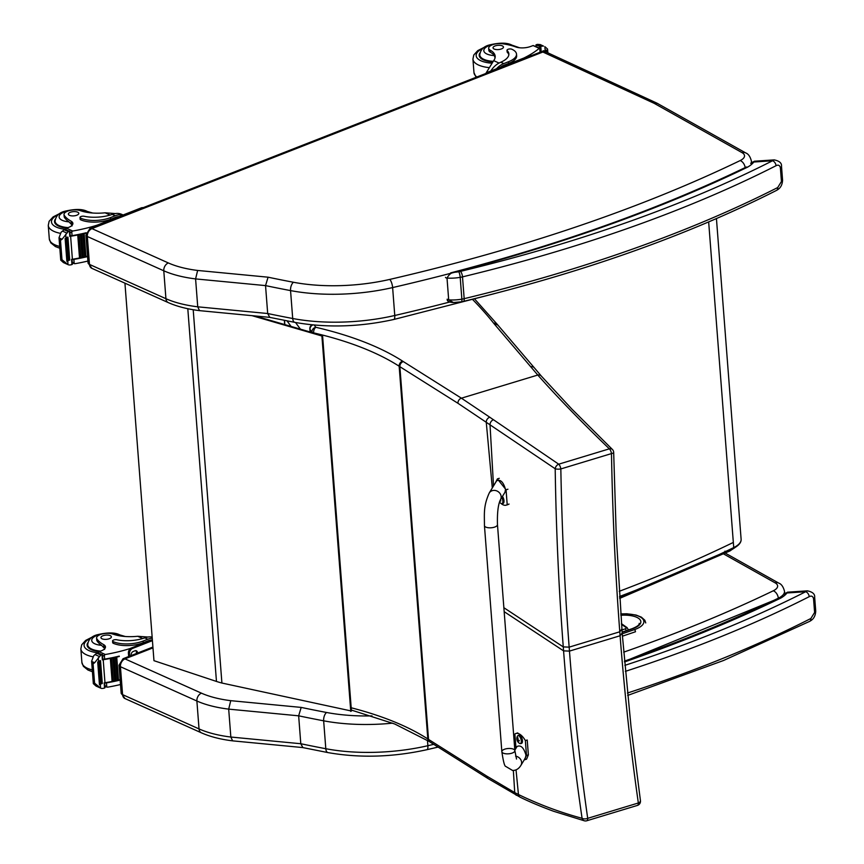 <?xml version="1.0" encoding="UTF-8"?>
<svg xmlns="http://www.w3.org/2000/svg" width="864" height="864" viewBox="0 0 864 864"><rect width="100%" height="100%" fill="white"/><g stroke="black" fill="none" stroke-linecap="round" stroke-linejoin="round"><path stroke-width="1.3" d="M516.035 769.867L518.454 794.513C538.877 804.427 560.088 812.354 582.077 818.305A4.352 3.521 105.2 0 0 584.356 820.8A4.352 4.352 0 0 0 586.764 820.768L637.405 805.421A4.352 1.89 -106.9 0 0 638.345 802.991C630.655 749.369 624.575 693.619 620.093 635.753L621.875 633.377M586.764 820.768A4.352 1.89 73.1 0 0 587.704 818.338A4.352 2.257 172.7 0 1 582.077 818.305C574.193 764.629 568.026 708.815 563.576 650.873L569.462 651.1C573.944 708.998 580.025 764.748 587.704 818.338L638.345 802.991A4.352 2.257 172.4 0 0 640.451 800.68A4.352 2.257 172.4 0 0 640.451 800.626M516.467 795.312A4.352 3.564 -61.3 0 1 516.38 795.258A4.352 3.564 -61.3 0 1 514.739 792.59L518.454 794.513A4.352 3.499 -64.2 0 0 520.204 797.224C529.47 801.792 540.616 806.479 553.651 811.285L584.356 820.8M493.517 485.935L490.028 424.829L555.196 468.752A4.352 2.992 -54.1 0 1 558.706 464.184L493.484 419.753A170.338 64.217 -175.1 0 1 489.802 417.236L461.408 398.185L403.304 361.573A169.852 69.25 175.6 0 1 402.613 361.13A312.746 127.494 -4.4 0 0 315.857 327.294L314.204 325.037M503.863 607.705L563.274 646.909L569.16 647.136C564.732 589.205 561.956 529.805 560.833 468.936A4.352 1.264 178.2 0 1 555.196 468.752C556.114 529.513 558.803 588.902 563.274 646.909L563.576 650.873L504.166 611.669M637.405 805.421A4.352 4.352 0 0 0 640.451 800.68L631.076 727.283L622.253 634.025L616.248 535.356L613.678 452.434A4.352 1.264 178.4 0 1 611.474 453.589C612.598 514.49 615.373 573.89 619.79 631.789L620.093 635.753L569.462 651.1L569.16 647.136L619.79 631.789L621.572 629.413M310.219 332.014L310.014 329.324A4.352 3.856 -36.1 0 1 312.865 324.907M313.621 332.996L313.61 332.867A4.352 2.43 -76.9 0 1 315.857 327.294A4.352 3.856 143.9 0 0 311.98 332.024A4.352 1.771 -4.4 0 0 313.61 332.867A308.394 125.723 175.6 0 1 399.157 366.228L427.82 738.958A174.215 71.021 -4.4 0 0 428.533 739.411L486.626 776.023L514.739 792.59L513.346 770.472M429.602 741.701A4.352 3.499 -57.2 0 1 429.224 741.485L429.959 741.96A4.352 3.488 -57.8 0 1 428.533 739.411L399.87 366.692L457.963 403.294A4.352 3.488 122.2 0 1 461.408 398.185L537.786 375.041C557.032 396.792 580.878 421.384 609.347 448.837A4.352 3.272 -45 0 1 612.403 449.464L571.741 408.942L541.372 376.132A4.352 3.802 -41.3 0 1 541.372 376.132A4.352 3.802 -41.3 0 1 541.426 376.196M457.963 403.294L490.028 424.829A4.352 3.305 123.2 0 1 493.484 419.753M124.934 283.165L153.965 660.679L216.464 681.437A69.682 28.404 -4.4 0 0 221.908 683.035L351.443 711.018L322.574 335.599L321.905 335.999L252.05 315.673M255.064 315.954L322.574 335.599M321.905 335.999L350.773 711.418M302.886 747.587L300.791 743.731L298.652 715.824A874.843 356.67 -4.4 0 0 323.654 720.814A6.448 3.251 -79.3 0 1 326.592 712.487A868.406 354.046 175.6 0 1 301.19 707.411L298.652 715.824L228.69 709.128L230.839 737.035A87.102 35.51 175.6 0 1 199.033 728.914L196.884 701.006A87.102 35.51 -4.4 0 0 228.69 709.128L230.742 700.672A80.654 32.886 175.6 0 1 201.452 693.166L125.01 658.886A6.448 4.709 114.2 0 0 120.431 666.716L196.884 701.006A6.448 4.709 -65.8 0 1 201.452 693.166M125.01 658.886L123.066 658.724L152.917 647.039M123.044 658.735L119.016 665.226A6.534 2.668 -4.4 0 0 120.431 666.716L122.58 694.634A6.534 2.668 175.6 0 1 121.165 693.144L124.967 698.555L201.42 732.834C210.125 736.69 220.525 739.368 232.632 740.858L230.839 737.035L300.791 743.731A874.843 356.67 175.6 0 0 325.804 748.721L323.654 720.814A113.238 46.17 -4.4 0 0 392.634 723.157M269.784 317.369L267.689 313.524L197.737 306.817A87.102 35.51 175.6 0 1 165.931 298.706L89.478 264.416A6.534 2.668 175.6 0 1 88.052 262.926L91.865 268.337A6.448 4.709 -65.8 0 1 89.478 264.416L87.329 236.509L163.782 270.788L165.931 298.706A6.448 4.709 -65.8 0 0 168.318 302.616C177.023 306.472 187.423 309.15 199.53 310.64L197.737 306.817L195.588 278.91L197.64 270.454A80.654 32.886 175.6 0 1 168.35 262.948A6.448 4.709 114.2 0 0 163.782 270.788A87.102 35.51 -4.4 0 0 195.588 278.91L265.54 285.606L267.689 313.524A874.843 356.67 175.6 0 0 292.702 318.503A6.448 3.251 -79.3 0 0 294.883 322.38L269.644 317.347M168.35 262.948L91.919 228.614L542.873 52.024L653.756 103.14A15.325 6.253 175.6 0 1 654.48 103.507L742.036 152.636A15.325 6.253 175.6 0 1 740.167 160.574A1040.99 424.408 175.6 0 1 389.74 279.418A106.79 43.535 175.6 0 1 293.479 282.269A6.448 3.251 100.7 0 0 290.552 290.596A874.843 356.67 -4.4 0 1 265.54 285.606L268.078 277.193L197.64 270.454M91.919 228.614L89.964 228.506L540.972 51.883L546.145 52.034L656.91 103.151A6.448 4.752 -65.2 0 1 657.461 103.475M147.917 637.038L137.7 636.282A30.37 12.377 175.6 0 1 113.044 634.133A9.601 3.91 175.6 0 0 102.438 633.928A9.601 3.91 175.6 0 0 96.595 638.042A9.601 3.91 175.6 0 0 97.06 639.112L97.222 641.174A9.601 3.91 175.6 0 1 96.746 640.105L96.595 638.042M152.15 637.135A19.753 14.44 114.2 0 0 146.016 637.47L144.806 637.859A24.689 10.066 -4.4 0 1 116.813 639.76A2.732 1.112 -4.4 0 0 113.962 639.889A2.732 1.112 -4.4 0 0 112.558 640.991A2.732 1.112 -4.4 0 0 113.152 641.617A21.373 8.716 -4.4 0 0 143.122 641.066L147.83 639.22A19.753 14.44 -65.8 0 1 152.237 638.248M131.166 648.076L129.762 648.626A92.588 37.746 175.6 0 1 105.322 654.502L102.341 656.5M102.784 659.048A2.052 0.842 -4.4 0 0 104.641 659.113A92.588 37.746 -4.4 0 0 119.264 656.1L118.735 656.23M94.64 662.753L91.627 661.392L93.074 663.8L94.64 662.753L100.786 655.042A7.333 2.992 -4.4 0 1 101.984 654.739L102.384 659.891A7.333 2.992 -4.4 0 1 103.205 659.74A92.588 37.746 -4.4 0 0 119.297 656.478M103.205 659.74L104.976 682.733A92.588 37.746 -4.4 0 0 112.212 681.437M113.368 681.21A92.588 37.746 -4.4 0 0 114.836 680.897M115.96 680.659A92.588 37.746 -4.4 0 0 117.407 680.335M118.498 680.087A92.588 37.746 -4.4 0 0 120.128 679.709M104.609 682.808A2.052 0.842 -4.4 0 0 106.466 682.873A92.588 37.746 -4.4 0 0 120.161 680.087M106.466 682.873L106.79 687.107L107.827 687.139A92.588 37.746 -4.4 0 0 120.496 684.526M129.762 648.626L129.805 649.166M110.333 658.541L111.607 658.282A92.588 37.746 -4.4 0 1 110.333 658.541L112.093 681.383L113.378 681.167L111.618 658.357M112.946 658.012L114.199 657.742A92.588 37.746 -4.4 0 1 112.946 658.012L114.707 680.843L115.96 680.584L114.199 657.806M115.517 657.45L116.748 657.202A92.588 37.746 -4.4 0 1 115.517 657.45L117.266 680.292L118.508 680.044L116.748 657.245M97.06 639.112A48.017 19.57 175.6 0 0 103.572 644.576A11.2 4.568 175.6 0 1 105.462 646.866A11.2 4.568 175.6 0 1 101.768 650.646A61.722 25.164 175.6 0 1 99.144 651.726A2.182 1.555 116.3 0 0 99.047 651.769L98.399 652.59M100.786 655.042L96.736 653.227L93.701 655.722L91.616 661.219L93.334 683.64L96.044 686.059L100.775 688.187M101.52 688.468L103.356 688.349A7.333 2.992 -4.4 0 1 104.544 688.046L104.479 682.819M93.074 663.8L94.565 683.154L100.624 688.111L100.364 684.774M96.347 684.925L93.334 683.575L94.565 683.154M143.122 641.066L143.251 642.73L147.96 640.883A17.928 13.1 -65.8 0 1 151.708 640.019M143.251 642.73A21.373 8.716 175.6 0 1 113.281 643.28A2.732 1.112 175.6 0 1 112.687 642.654L112.558 640.991M104.976 682.733A7.333 2.992 -4.4 0 0 104.144 682.895L104.544 688.046M98.593 661.511A7.333 2.992 -4.4 0 0 98.572 661.532A3.434 1.404 -4.4 0 1 97.708 661.986L98.593 661.511M99.414 660.992L100.386 660.56A7.333 2.992 -4.4 0 0 99.414 660.992L101.164 683.834L102.287 683.543L100.418 660.874M97.708 661.986L99.457 684.828L100.354 684.353M116.748 657.202L118.508 680.044M96.736 653.227A7.333 2.992 -4.4 0 0 97.546 652.752L101.984 654.739M102.384 659.891L102.308 654.62M104.544 685.174L106.79 687.107L104.879 686.286M152.356 639.76L131.49 647.935A4.352 3.186 114.2 0 0 128.401 653.227L128.66 656.532M136.21 653.573A2.992 2.192 114.2 0 0 135.788 650.657M152.42 640.645L132.581 648.421A4.352 3.186 114.2 0 0 129.492 653.713L129.676 656.132M137.495 653.076A2.992 2.192 114.2 0 0 136.382 650.808A2.992 2.192 114.2 0 0 134.946 650.808L133.25 651.478A2.992 2.192 114.2 0 0 131.188 655.538M87.847 642.73A19.602 7.992 -4.4 0 0 87.113 645.214A19.602 7.992 -4.4 0 0 99.425 651.618M103.572 644.576L104.587 649.436M103.81 647.687L101.574 645.332A48.017 19.57 175.6 0 1 97.222 641.174M102.082 638.82A5.227 2.128 -4.4 0 0 107.957 639.112A5.227 2.128 -4.4 0 0 111.37 636.822A5.227 2.128 -4.4 0 0 105.991 635.105A5.227 2.128 -4.4 0 0 100.948 637.632A5.227 2.128 -4.4 0 0 102.082 638.82M495.061 57.834L494.316 55.588A30.37 12.377 175.6 0 0 490.396 52.25L490.234 50.188A30.37 12.377 175.6 0 1 495.18 56.29A30.37 12.377 175.6 0 1 493.679 60.642L485.795 73.494A4.352 3.186 114.2 0 1 487.469 72.295L488.117 72.587M496.53 68.742A19.753 14.44 -65.8 0 1 503.809 63.58L508.518 61.733A21.373 8.716 -4.4 0 0 516.51 54.119A21.373 8.716 -4.4 0 0 511.855 49.237A2.732 1.112 -4.4 0 0 508.788 49.086A2.732 1.112 -4.4 0 0 506.995 50.285A2.732 1.112 -4.4 0 0 507.19 50.641A24.689 10.066 -4.4 0 1 508.874 53.903A24.689 10.066 -4.4 0 1 500.785 62.219L503.809 63.58M490.806 70.988A19.753 14.44 114.2 0 1 499.64 62.748L500.785 62.219M540.054 52.25L539.741 48.125L539.233 48.341A92.588 37.746 175.6 0 1 523.811 58.061M541.199 51.808L540.799 46.656A7.333 2.992 175.6 0 1 541.609 46.181L543.488 46.094L540.292 44.604L537.559 44.366A7.333 2.992 175.6 0 1 536.36 44.669L536.036 46.429M543.488 46.094L540.14 44.528M545.227 51.689L545.13 50.414A7.333 2.992 175.6 0 1 545.162 50.404L544.871 46.656L547.571 49.075L547.862 52.823M506.995 50.285L507.125 51.948A2.732 1.112 175.6 0 0 507.319 52.315A24.689 10.066 175.6 0 1 508.853 54.745M500.278 67.273A17.928 13.1 -65.8 0 1 503.939 65.243L508.648 63.396L508.518 61.733M516.51 54.119L516.64 55.793A21.373 8.716 175.6 0 1 508.648 63.396M542.722 51.095A7.333 2.992 175.6 0 1 543.845 50.717L542.754 51.462M546.48 52.186L546.34 50.328M545.162 50.404A3.434 1.404 175.6 0 0 546.318 50.069L545.13 50.414M540.799 46.656L535.918 44.971M540.788 51.959L540.292 51.959A2.052 0.842 175.6 0 1 540.227 52.175M490.234 50.188A9.601 3.91 175.6 0 1 488.678 48.265A9.601 3.91 175.6 0 1 493.387 44.453A9.601 3.91 175.6 0 1 503.15 43.848A48.017 19.57 175.6 0 1 515.732 46.937A11.2 4.568 175.6 0 0 530.302 46.591A61.722 25.164 175.6 0 0 533.066 45.565A2.182 1.566 116.6 0 1 533.164 45.533L539.892 48.157M539.741 48.125L539.654 49.01L539.741 48.125M531.63 55.544A4.352 3.186 114.2 0 0 529.891 55.685L487.469 72.295M492.685 61.938A19.602 7.992 175.6 0 1 483.462 59.918A19.602 7.992 175.6 0 1 479.196 55.436A19.602 7.992 175.6 0 1 479.93 52.952M490.396 52.25A9.601 3.91 175.6 0 1 488.83 50.328L488.678 48.265M502.308 45.857A5.227 2.128 -4.4 0 0 496.433 45.554A5.227 2.128 -4.4 0 0 493.031 47.844A5.227 2.128 -4.4 0 0 498.398 49.572A5.227 2.128 -4.4 0 0 503.453 47.045A5.227 2.128 -4.4 0 0 502.308 45.857M115.333 213.559L105.116 212.803A30.37 12.377 175.6 0 1 80.46 210.665A9.601 3.91 175.6 0 0 69.854 210.46A9.601 3.91 175.6 0 0 64.012 214.564A9.601 3.91 175.6 0 0 64.476 215.633L64.638 217.696A9.601 3.91 175.6 0 1 64.163 216.626L64.012 214.564M123.109 214.985L121.716 214.358A19.753 14.44 114.2 0 0 113.432 213.991L112.223 214.38A24.689 10.066 -4.4 0 1 84.229 216.281A2.732 1.112 -4.4 0 0 81.378 216.41A2.732 1.112 -4.4 0 0 79.974 217.512A2.732 1.112 -4.4 0 0 80.568 218.138A21.373 8.716 -4.4 0 0 110.538 217.588L115.247 215.741A19.753 14.44 -65.8 0 1 122.872 215.071M98.582 224.608L97.178 225.148A92.588 37.746 175.6 0 1 72.738 231.023L69.757 233.032M70.2 235.58A2.052 0.842 -4.4 0 0 72.058 235.645A92.588 37.746 -4.4 0 0 86.13 232.762M62.057 239.274L59.044 237.924L60.491 240.322L62.057 239.274L68.202 231.574A7.333 2.992 -4.4 0 1 69.401 231.26L69.8 236.412A7.333 2.992 -4.4 0 1 70.621 236.261A92.588 37.746 -4.4 0 0 86.033 233.172M70.621 236.261L72.392 259.265A92.588 37.746 -4.4 0 0 79.618 257.958M80.784 257.731A92.588 37.746 -4.4 0 0 82.253 257.429M83.376 257.18A92.588 37.746 -4.4 0 0 84.823 256.867M85.914 256.608A92.588 37.746 -4.4 0 0 87.545 256.23M72.025 259.34A2.052 0.842 -4.4 0 0 73.883 259.394A92.588 37.746 -4.4 0 0 87.566 256.608M73.883 259.394L74.207 263.628L75.244 263.66A92.588 37.746 -4.4 0 0 87.912 261.047M77.749 235.062L79.024 234.814A92.588 37.746 -4.4 0 1 77.749 235.062L79.51 257.904L80.795 257.688L79.034 234.889M80.363 234.533L81.616 234.263A92.588 37.746 -4.4 0 1 80.363 234.533L82.123 257.375L83.376 257.105L81.616 234.338M82.933 233.971L84.683 256.813L85.925 256.565L84.154 233.69A92.588 37.746 -4.4 0 1 82.933 233.971L84.164 233.734M84.164 233.766L85.914 256.532M64.476 215.633A48.017 19.57 175.6 0 0 70.988 221.098A11.2 4.568 175.6 0 1 72.878 223.387A11.2 4.568 175.6 0 1 69.185 227.167A61.722 25.164 175.6 0 1 66.56 228.258A2.182 1.555 116.3 0 0 66.463 228.29L65.815 229.122M68.202 231.574L64.152 229.748L61.117 232.243L59.022 237.74L60.75 260.161L63.45 262.58L68.191 264.708M68.936 264.989L70.762 264.881A7.333 2.992 -4.4 0 1 71.96 264.568L71.896 259.351M60.491 240.322L61.981 259.686L68.04 264.643L67.781 261.295M63.763 261.457L60.75 260.096L61.981 259.686M110.538 217.588L110.668 219.251L115.376 217.404A17.928 13.1 -65.8 0 1 119.113 216.54M110.668 219.251A21.373 8.716 175.6 0 1 80.698 219.802A2.732 1.112 175.6 0 1 80.104 219.175L79.974 217.512M72.392 259.265A7.333 2.992 -4.4 0 0 71.561 259.416L71.96 264.568M65.124 238.518A3.434 1.404 -4.4 0 0 65.988 238.054A7.333 2.992 -4.4 0 0 65.988 238.054L65.124 238.518L66.874 261.349L67.77 260.874M66.83 237.524L67.802 237.082A7.333 2.992 -4.4 0 0 66.83 237.524L68.58 260.356L69.703 260.075L67.835 237.406M64.152 229.748A7.333 2.992 -4.4 0 0 64.962 229.273L69.401 231.26M69.8 236.412L69.725 231.142M71.96 261.706L74.207 263.628L72.295 262.807M143.068 207.706A4.352 3.186 114.2 0 0 141.329 207.846L98.906 224.456A4.352 3.186 114.2 0 0 97.254 225.655M55.264 219.262A19.602 7.992 -4.4 0 0 54.529 221.746A19.602 7.992 -4.4 0 0 66.841 228.139M70.988 221.098L71.993 225.968M71.226 224.208L68.99 221.854A48.017 19.57 175.6 0 1 64.638 217.696M69.498 215.341A5.227 2.128 -4.4 0 0 75.373 215.644A5.227 2.128 -4.4 0 0 78.786 213.354A5.227 2.128 -4.4 0 0 73.408 211.626A5.227 2.128 -4.4 0 0 68.364 214.153A5.227 2.128 -4.4 0 0 69.498 215.341M497.47 524.632L514.868 750.654A6.534 2.668 175.6 0 1 506.725 753.851A6.534 2.668 175.6 0 1 501.844 751.658A6.534 2.668 175.6 0 1 509.976 748.472A6.534 2.668 175.6 0 1 514.868 750.654A6.534 2.668 175.6 0 1 506.725 753.851A6.534 2.668 175.6 0 1 501.844 751.658L484.445 525.636A6.534 2.668 175.6 0 0 489.337 527.818A6.534 2.668 175.6 0 0 497.47 524.632C497.146 512.741 498.128 504.436 500.45 499.727A6.534 5.724 -148.8 0 0 501.163 496.606A6.534 5.724 -148.8 0 0 494.402 490.396A6.534 5.724 -148.8 0 0 489.262 492.966L496.606 480.827C500.375 479.088 503.345 481.95 505.505 489.434L505.03 492.145L500.45 499.727M495.558 482.566L497.394 478.894L506.056 489.78L507.2 504.652A17.96 7.884 73 0 1 506.185 505.148A17.96 7.884 73 0 1 500.861 503.323M507.2 504.652L509.069 504.079M515.981 748.267L514.879 733.99A17.96 7.884 73 0 1 515.894 733.493A17.96 7.884 73 0 1 525.355 740.588L526.5 755.46L524.254 759.834M515.614 756.151A6.534 5.724 31.2 0 1 521.608 762.286A6.534 5.724 31.2 0 1 520.895 765.396L525.474 757.814L525.949 755.114C523.789 747.63 520.819 744.757 517.05 746.496L514.825 750.179M524.686 759.748L526.565 759.175L528.368 754.888L527.224 740.016L525.355 740.588M502.448 496.4A4.288 1.879 73 0 1 503.982 500.731A4.288 1.879 73 0 1 503.064 503.464A4.288 1.879 73 0 1 502.697 503.496M501.8 497.491A4.126 1.814 73 0 1 502.859 501.001A4.126 1.814 73 0 1 501.077 503.464L502.373 503.68A4.288 1.879 -107 0 0 503.291 500.947A4.288 1.879 -107 0 0 502.049 497.07M499.932 500.796A5.573 2.452 -9.4 0 0 500.774 501.012L500.742 500.936A2.117 0.929 73 0 0 500.71 500.504M499.543 501.865A5.573 4.666 128.1 0 0 499.63 502.016A2.279 1.004 -107 0 0 499.91 502.189A5.573 4.223 -62.8 0 1 499.64 501.595M500.774 501.012A2.279 1.004 -107 0 0 500.742 500.515A5.573 2.063 -179.6 0 1 500.137 500.332M518.692 735.361A4.288 1.879 73 0 1 519.016 735.178A4.288 1.879 73 0 1 522.439 740.642A4.288 1.879 73 0 1 521.521 743.375A4.288 1.879 73 0 1 521.154 743.396M519.016 735.178L517.374 736.29A4.126 1.814 73 0 1 519.61 736.441A4.126 1.814 73 0 1 521.316 740.912A4.126 1.814 73 0 1 519.534 743.364L520.83 743.58A4.288 1.879 -107 0 0 521.748 740.848A4.288 1.879 -107 0 0 518.324 735.383A4.288 1.879 -107 0 0 517.86 735.707M517.05 739.26A2.117 0.929 73 0 0 517.072 739.508L516.942 739.476A5.573 2.484 -9.2 0 0 517.201 739.951L517.687 740.988A5.573 4.666 128.1 0 0 518.098 741.917A2.279 1.004 -107 0 0 518.368 742.09A5.573 4.223 -62.8 0 1 518 741.182L518.368 740.686A5.573 2.452 -9.4 0 0 519.242 740.912L519.199 740.837A2.117 0.929 73 0 0 519.178 740.416L519.188 740.869M518 741.182L519.102 740.394M519.242 740.912A2.279 1.004 -107 0 0 519.199 740.416A5.573 2.063 -179.6 0 1 518.324 740.124L517.838 739.087A5.573 4.234 -63.3 0 1 518.054 737.975A2.279 1.004 -107 0 0 517.774 737.802A5.573 4.644 128.6 0 0 517.525 738.893L517.158 739.39A5.573 2.03 -179.8 0 1 516.91 738.979A2.279 1.004 -107 0 0 516.942 739.476M517.871 738.806L517.158 739.39M778.766 598.331L780.797 598.072L779.382 597.996M813.542 598.59A4.352 1.771 175.6 0 0 814.666 597.262L814.666 597.262A4.352 1.771 175.6 0 1 814.666 597.262C815.011 594.054 812.581 591.916 807.386 590.836L805.702 591.71A4.352 2.84 63.1 0 1 809.201 596.678C811.382 595.534 812.83 596.171 813.542 598.59L814.601 612.468L810.875 618.494A929.858 379.102 175.6 0 1 627.437 693.036M624.542 661.954A1049.609 427.928 -4.4 0 0 780.797 598.072A36.914 15.044 -4.4 0 0 786.996 592.974A4.352 3.737 -142.7 0 0 783.832 594.292M627.685 695.423L723.535 660.496L809.654 621.367A4.352 2.84 -116.9 0 0 810.875 618.494M624.845 665.356A925.495 377.32 175.6 0 0 805.702 591.71L786.996 592.974L787.568 592.175L783.842 594.302M453.503 302.54L448.686 299.873L447.012 278.068C449.172 274.169 451.786 272.225 454.874 272.246L450.662 272.884C561.362 243.95 659.675 208.786 745.6 167.378L747.63 167.119L746.215 167.044M458.741 271.739A18.716 7.636 175.6 0 1 454.874 272.246A1049.609 427.928 -4.4 0 0 747.63 167.119A36.914 15.044 -4.4 0 0 753.829 162.022L754.402 161.222L774.187 159.894L772.546 160.758A4.352 2.84 63.1 0 1 776.034 165.726C778.216 164.581 779.663 165.218 780.376 167.638L781.445 181.516L777.719 187.542A929.858 379.102 175.6 0 1 464.173 298.674A17.42 7.106 175.6 0 1 461.873 299.149A4.352 0.929 80 0 1 461.484 301.795L463.471 301.385A4.352 1.458 -103.6 0 0 464.173 298.674L462.499 276.869A4.352 1.458 -103.6 0 0 460.469 271.372A13.068 5.324 175.6 0 1 458.741 271.739A4.352 0.929 80 0 1 460.199 277.344A17.42 7.106 -4.4 0 0 462.499 276.869A929.858 379.102 -4.4 0 0 776.034 165.726M461.484 301.795L453.384 302.54C448.967 302.303 446.904 301.169 447.196 299.149A2.182 0.886 -4.4 0 0 448.686 299.873A23.08 9.407 175.6 0 0 461.873 299.149L460.199 277.344A23.08 9.407 -4.4 0 1 447.012 278.068A2.182 0.886 -4.4 0 1 445.511 277.344M460.469 271.372A925.495 377.32 175.6 0 0 772.546 160.758L753.829 162.022A4.352 3.737 -142.7 0 0 751.108 162.886M463.471 301.385C583.211 272.376 687.56 235.397 776.498 190.415L776.498 190.415A4.352 2.84 -116.9 0 0 777.719 187.542M750.676 163.35L754.423 161.222M488.128 778.615A4.352 3.488 -57.8 0 1 488.052 778.561L488.052 778.561A4.352 3.488 -57.8 0 1 486.626 776.023M351.378 710.068L394.751 724L429.224 741.485A4.352 3.499 -57.2 0 1 427.82 738.958A308.394 125.723 175.6 0 0 351.194 707.778M311.969 324.821A4.352 4.352 0 0 0 309.852 328.903A4.352 1.771 175.6 0 0 310.014 329.324L312.023 332.532M402.613 361.13A4.352 3.499 122.8 0 0 399.157 366.228A174.215 71.021 -4.4 0 0 399.87 366.692A4.352 3.488 122.2 0 1 403.304 361.573M489.802 417.236A4.352 3.402 125.4 0 0 486.259 422.269L492.307 487.933M560.833 468.936L611.474 453.589A4.352 1.89 73.1 0 0 609.347 448.837L558.706 464.184A4.352 1.89 -106.9 0 1 560.833 468.936M284.828 324.616L284.504 320.371M287.032 320.868L291.092 326.441M300.391 329.152L295.542 322.51M472.759 299.646A1081.534 440.91 175.6 0 1 493.69 323.244A178.567 72.792 -4.4 0 0 494.705 324.475L537.786 375.041A4.352 3.802 -41.3 0 1 541.361 376.121L534.427 367.924A4.352 3.812 -40.5 0 1 534.503 368.021M493.69 323.244A4.352 3.834 -38.6 0 1 497.394 324.497L474.736 299.106M494.705 324.475A4.352 3.812 -40.5 0 1 498.323 325.62L497.394 324.497M530.788 366.757A4.352 3.812 -40.5 0 1 534.406 367.902A4.352 3.812 -40.5 0 1 534.427 367.924M741.118 539.298A26.266 10.714 175.6 0 1 733.73 547.582A1.307 0.832 64.1 0 1 733.363 548.446C738.72 545.584 741.312 542.527 741.118 539.298L716.44 218.592M708.664 221.929L733.73 547.582C698.144 564.862 660.085 581.17 619.564 596.484M733.331 542.43C697.766 559.699 659.729 575.996 619.24 591.311M732.38 548.294A13.068 8.294 64.1 0 1 729.702 551.059A13.068 8.294 64.1 0 1 729.691 551.059L619.693 598.374M725.814 551.459A13.068 8.294 64.1 0 1 724.896 551.2M187.801 308.707L216.464 681.437M193.201 309.722L221.908 683.035M301.19 707.411L230.742 700.672M372.017 715.9A106.79 43.535 175.6 0 1 326.592 712.487M624.467 661.111A1047.438 427.032 -4.4 0 0 778.313 598.212A6.448 4.072 -115.8 0 0 773.269 590.792A1040.99 424.408 175.6 0 1 623.7 652.147M778.313 598.212A21.773 8.878 -4.4 0 0 784.501 591.311C783.324 586.753 781.402 584.021 778.745 583.103A6.448 5.022 119.3 0 0 775.138 582.854A15.325 6.253 175.6 0 1 773.269 590.792M722.833 553.5L775.138 582.854M125.021 658.832L152.982 647.881M433.739 744.336A1047.438 427.032 175.6 0 1 427.874 745.708L427.464 740.372M438.091 747.079L426.892 749.704A6.448 2.052 -103 0 0 427.874 745.708A113.238 46.17 175.6 0 1 325.804 748.721A6.448 3.251 -79.3 0 0 327.985 752.598L302.746 747.565M201.42 732.834A6.448 4.709 -65.8 0 1 199.033 728.914L122.58 694.634A6.448 4.709 -65.8 0 0 124.967 698.555M493.733 293.825L393.79 319.486A6.448 2.052 -103 0 0 394.762 315.49A113.238 46.17 175.6 0 1 292.702 318.503L290.552 290.596A113.238 46.17 -4.4 0 0 392.623 287.572A1047.438 427.032 -4.4 0 0 454.723 272.257M449.723 302.033A1047.438 427.032 175.6 0 1 394.762 315.49L392.623 287.572A6.448 2.052 77 0 0 389.74 279.418M88.052 262.926L85.914 235.008A6.534 2.668 -4.4 0 0 87.329 236.509A6.448 4.709 114.2 0 1 91.908 228.668M542.873 52.024A6.448 3.532 -111.4 0 0 540.972 51.883M542.992 52.024A6.448 4.752 -65.2 0 1 546.145 52.034M653.756 103.14A6.448 4.752 -65.2 0 1 656.91 103.151L745.632 152.885A6.448 5.022 -60.7 0 0 742.036 152.636M654.48 103.507A6.448 5.022 -60.7 0 1 658.087 103.756M740.167 160.574A6.448 4.072 64.2 0 1 745.211 167.994M293.479 282.269A868.406 354.046 175.6 0 1 268.078 277.193M626.227 630.698A1.739 0.875 -108.8 0 0 625.158 628.873L621.94 629.964M627.718 630.191A4.352 1.76 -4 0 0 628.117 629.381L627.07 627.62A1.739 1.426 125 0 0 625.968 627.458A2.614 1.058 176 0 1 625.158 628.873M621.508 624.337L625.968 627.458M631.876 628.992A1.739 0.875 71.2 0 1 632.189 628.668A1.739 0.875 71.2 0 1 632.642 628.733A19.159 7.744 -4 0 0 639.835 619.445A19.159 7.744 -4 0 0 620.849 615.287M622.123 632.308L632.642 628.733M620.762 614.056A22.216 8.975 176 0 1 642.73 618.894A22.216 8.975 176 0 1 634.381 629.64L622.231 633.776M622.415 636.196L635.483 631.757A1.739 0.875 -108.8 0 0 634.381 629.64M144.806 637.859L147.83 639.22M104.317 654.88L104.641 659.113M105.322 654.502L99.144 651.726M92.48 663.53L93.971 682.895M113.152 641.617L113.281 643.28M98.291 657.774L98.572 661.532M99.047 656.37L94.954 654.534M148.673 641.207L147.96 640.883M142.722 638.539L137.7 636.282M128.401 653.227L129.492 653.713M131.49 647.935L132.581 648.421M123.088 636.304A22.648 9.234 -4.4 0 0 121.489 635.774M90.785 638.14A22.648 9.234 -4.4 0 0 97.524 652.763M92.275 637.027L85.687 640.397L81.702 644.782L80.849 648.886A26.136 10.649 -4.4 0 0 92.815 656.77M80.849 648.886L81.886 662.375A26.136 10.649 -4.4 0 0 92.275 669.913M101.574 645.332A14.634 5.962 175.6 0 1 91.8 639.695A14.634 5.962 175.6 0 1 104.425 633.56M107.298 633.334A14.634 5.962 175.6 0 1 117.72 634.9A14.634 5.962 175.6 0 1 119.243 635.753M100.732 651.089A18.986 7.744 175.6 0 1 87.696 644.792C88.236 639.803 91.238 636.509 96.703 634.9C107.244 632.308 114.944 632.308 119.815 634.889L122.105 636.196M507.319 52.315L507.19 50.641M541.609 46.181L537.559 44.366M539.806 48.114L539.698 46.753M536.177 46.494L536.069 45.122M539.233 48.341L533.066 45.565M504.652 65.567L503.939 65.243M499.046 63.05L493.679 60.642M529.891 55.685L530.539 55.976M491.746 63.18A22.648 9.234 175.6 0 1 481.097 60.847A22.648 9.234 175.6 0 1 482.868 48.362M513.562 45.997A22.648 9.234 175.6 0 1 517.039 47.336M476.874 76.982A26.136 10.649 175.6 0 1 473.969 72.598L476.075 77.306M488.765 67.586A26.136 10.649 175.6 0 1 478.624 65.081A26.136 10.649 175.6 0 1 472.932 59.108L473.785 54.994L477.77 50.609L484.358 47.25M494.316 55.588A14.634 5.962 175.6 0 1 483.851 50.058A14.634 5.962 175.6 0 1 496.508 43.783M499.381 43.556A14.634 5.962 175.6 0 1 509.803 45.122A14.634 5.962 175.6 0 1 509.9 45.166M493.15 61.333A18.986 7.744 175.6 0 1 479.779 55.015L479.952 57.359M112.223 214.38L115.247 215.741M71.734 231.401L72.058 235.645M72.738 231.023L66.56 228.258M59.897 240.052L61.376 259.416M80.568 218.138L80.698 219.802M65.707 234.306L65.988 238.054M66.463 232.902L62.37 231.055M116.089 217.728L115.376 217.404M110.138 215.06L105.116 212.803M98.906 224.456L99.565 224.748M141.329 207.846L141.977 208.138M90.504 212.836A22.648 9.234 -4.4 0 0 88.895 212.306M58.201 214.661A22.648 9.234 -4.4 0 0 64.94 229.284M59.692 213.559L53.104 216.918L49.118 221.303L48.265 225.418A26.136 10.649 -4.4 0 0 60.232 233.302M48.265 225.418L49.302 238.896A26.136 10.649 -4.4 0 0 59.692 246.434M68.99 221.854A14.634 5.962 175.6 0 1 59.216 216.216A14.634 5.962 175.6 0 1 71.842 210.082M74.714 209.866A14.634 5.962 175.6 0 1 85.136 211.432A14.634 5.962 175.6 0 1 86.659 212.285M68.148 227.61A18.986 7.744 175.6 0 1 55.112 221.314C55.652 216.324 58.655 213.03 64.12 211.421C74.66 208.84 82.361 208.84 87.232 211.421L89.51 212.717M506.056 489.78L507.924 489.208M526.5 755.46L528.368 754.888M501.811 503.669A4.288 1.879 -107 0 0 502.373 503.68L503.064 503.464M499.943 500.764L500.634 500.494M520.268 743.569A4.288 1.879 -107 0 0 520.83 743.58L521.521 743.375M517.201 739.951L517.914 739.67M625.385 671.35A929.858 379.102 -4.4 0 0 809.201 596.678M814.666 597.262L815.735 611.14A4.352 1.771 175.6 0 1 814.601 612.468M781.51 166.277A4.352 1.771 175.6 0 1 781.51 166.309L782.579 180.187A4.352 1.771 175.6 0 1 781.445 181.516M774.22 159.894C779.425 160.963 781.844 163.102 781.51 166.309L781.51 166.309A4.352 1.771 175.6 0 1 780.376 167.638M429.959 741.96L488.052 778.561L520.204 797.224M284.688 324.583L284.364 320.35M309.852 328.903L310.09 331.97M498.323 325.62L534.406 367.902M613.678 452.434A4.352 4.352 0 0 0 612.403 449.464M619.618 597.197L733.363 548.446M734.962 547.603L729.691 551.059M778.745 583.103L725.371 553.154M784.501 591.311L784.663 593.406M232.654 740.858L302.81 747.576M426.892 749.704C392.677 757.22 359.716 758.182 327.985 752.598M119.016 665.226L121.165 693.144M199.552 310.64L269.708 317.358M393.79 319.486C359.575 327.002 326.614 327.974 294.883 322.38M91.865 268.337L168.318 302.616M85.914 235.008L89.942 228.517M751.507 162.454L751.399 161.093C750.244 156.568 748.321 153.835 745.632 152.885M627.07 627.62L621.464 623.689M622.102 632.102L632.189 628.668C637.211 626.594 639.554 624.834 639.209 623.376M645.732 622.922L644.836 620.255L641.358 617.134L636.023 615.038L626.918 613.786L620.752 613.904M102.287 683.543L100.526 660.712M100.591 684.547L98.842 661.705M115.96 680.616L114.21 657.774M113.378 681.167L111.618 658.325M102.827 659.599L102.427 654.437M104.987 687.744L104.609 682.798M119.848 634.91L125.291 636.509M81.886 662.375L83.365 666.306L87.966 670.032L92.416 671.728M87.88 647.147L87.696 644.792M543.92 50.836L543.974 51.451M546.404 50.198L546.566 52.229M540.011 48.319L540.292 51.937M473.969 72.598L472.932 59.108M511.931 45.133L519.556 47.768M514.134 46.375L511.898 45.112C507.028 42.53 499.327 42.53 488.786 45.122C483.322 46.721 480.319 50.026 479.779 55.015M69.703 260.075L67.943 237.233M68.008 261.068L66.247 238.226M83.376 257.137L81.626 234.295M80.795 257.688L79.034 234.846M70.243 236.12L69.844 230.969M72.403 264.276L72.025 259.319M87.264 211.432L92.707 213.03M49.302 238.896L50.782 242.827L55.382 246.553L59.832 248.249M55.285 223.668L55.112 221.314M506.185 505.148L508.054 504.576M499.262 478.321L497.394 478.894M489.262 492.966C483.257 506.196 484.445 513.929 484.445 525.636M515.894 733.493L517.763 732.92M514.868 750.654L516.521 759.035M501.844 751.658C503.302 761.508 504.608 766.422 505.742 766.411L512.6 770.483C516.056 770.483 518.81 768.787 520.895 765.396M499.5 502.016A5.573 5.573 0 0 0 501.077 503.464M517.374 736.29A5.573 5.573 0 0 0 519.534 743.364M517.277 739.444L517.838 739.336M518.119 740.675L518.918 740.34M778.334 598.536L624.499 661.424M815.735 611.14C815.324 617.998 811.793 620.158 809.654 621.367M787.568 592.175L807.343 590.846M782.579 180.187C782.168 187.045 778.637 189.205 776.498 190.415"/></g></svg>
